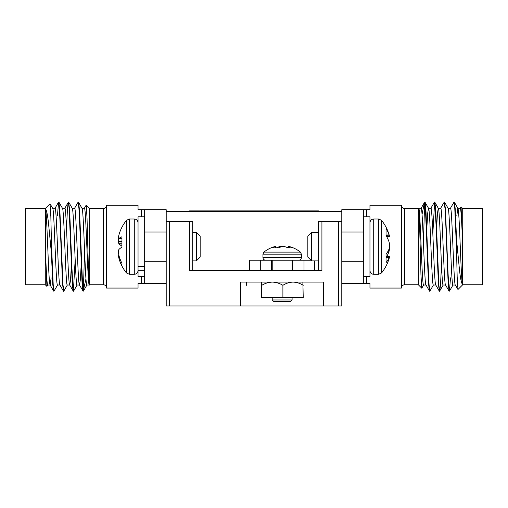 <?xml version="1.0" encoding="UTF-8"?>
<svg xmlns="http://www.w3.org/2000/svg" width="508" height="508" viewBox="0 0 508 508"><rect width="100%" height="100%" fill="white"/><g stroke="black" fill="none" stroke-linecap="round" stroke-linejoin="round"><path stroke-width="0.76" d="M166.205 211.531L341.795 211.531M314.623 260.89L314.623 270.497L318.605 270.497L318.605 221.469L321.92 221.469L321.92 270.497L189.395 270.497L189.395 221.469L192.71 221.469L192.71 270.497L202.482 270.497M230.975 270.497L249.701 270.497L249.701 260.229L272.224 260.229L272.224 270.497M304.019 270.497L304.019 260.229L311.017 260.229M292.76 270.497L292.76 260.229L304.019 260.229M292.1 270.497L292.1 260.229L271.558 260.229L271.558 270.497M260.299 270.497L260.299 260.229M338.48 305.949L338.48 221.469L341.795 221.469L341.795 305.949L166.205 305.949L166.205 221.469L169.52 221.469L169.52 305.949M189.395 221.469L169.52 221.469M338.48 221.469L321.92 221.469M323.577 305.949L323.577 282.099L240.748 282.099L240.748 305.949M192.71 270.497L192.71 260.89L196.323 260.89L196.323 232.397L192.71 232.397L192.71 221.469M318.44 211.531L318.44 210.864L189.56 210.864L189.56 211.531M261.836 297.625L261.442 282.105L261.093 297.625L303.232 297.625L302.876 282.105M261.836 285.299C265.119 283.299 268.63 282.232 272.371 282.099C276.066 282.226 279.578 283.293 282.905 285.299L282.905 297.625M282.905 285.299C286.093 283.293 289.477 282.226 293.065 282.099C296.666 282.238 300.05 283.305 303.232 285.299M363.328 216.827L363.328 276.441L369.957 276.441L369.957 216.827L363.328 216.827M246.545 285.299L246.545 282.099M292.1 299.987L290.443 301.644L273.875 301.644L272.224 299.987L292.1 299.987L292.1 297.625M288.538 247.828L288.747 246.418A28.759 14.262 95.8 0 1 289.046 246.482A28.759 14.262 95.8 0 1 289.141 246.507L289.35 246.564A28.931 22.822 98.2 0 1 292.716 247.828L287.89 247.828L288.506 247.828L288.639 246.399M262.947 254.159L301.377 254.159L300.406 252.12L263.919 252.12L262.947 254.159L262.947 257.607C263.087 259.188 263.963 260.058 265.57 260.229M287.89 247.828A28.931 22.822 -98.2 0 0 284.391 246.564L284.099 246.507A28.759 27.661 -108.5 0 0 283.318 246.418L282.696 246.418A28.759 24.848 100 0 0 281.991 246.507L281.743 246.564A28.931 17.602 96.3 0 0 279.013 247.828L272.752 247.828A28.931 17.602 -96.3 0 1 275.311 246.564L275.45 246.507A28.759 7.487 -95.2 0 1 275.654 246.418L275.571 246.418A28.759 14.262 -95.8 0 0 275.272 246.482A28.759 14.262 -95.8 0 0 275.177 246.507M275.787 247.828L275.571 246.418M276.435 247.828A28.931 22.822 98.2 0 1 279.933 246.564L280.226 246.507A28.759 27.661 108.5 0 1 281 246.418L281.629 246.418A28.759 24.848 -100 0 1 282.162 246.482M288.665 246.418L288.614 247.828M311.677 260.89L311.677 232.397L307.835 236.245L307.835 257.048L311.677 260.89L318.605 260.89M389.503 236.195A41.885 41.885 0 0 0 381.572 220.383L381.572 272.91A41.885 41.885 0 0 0 389.503 257.099A41.504 19.596 -174.3 0 0 389.579 256.788L389.579 256.699A41.504 11.887 -174.8 0 1 389.185 257.486L389.084 257.689A41.827 26.34 -173.6 0 1 386.048 262.617L386.048 254.279A41.827 26.34 -6.4 0 0 389.084 248.945L389.185 248.59A41.504 36.405 -10.5 0 0 389.579 246.062L389.579 245.18A41.504 39.599 -163.1 0 0 389.185 242.437L389.084 242.037A41.827 32.29 -172.1 0 0 386.048 235.585L386.048 228.784A41.827 32.29 -7.9 0 1 389.084 234.899L389.185 235.179A41.504 19.596 -5.7 0 1 389.503 236.195A41.504 19.596 -5.7 0 1 389.579 236.506L386.753 236.766M381.572 272.91L378.644 274.307L378.644 218.98L381.572 220.383L381.572 229.908M389.503 246.647A41.504 36.405 -169.5 0 1 389.579 247.231L389.579 248.114A41.504 39.599 -16.9 0 1 389.185 250.85L389.084 251.257A41.827 32.29 -7.9 0 1 386.823 256.394M389.579 256.788L386.048 256.369M138.043 270.269L138.043 276.466L144.672 276.466L144.672 270.269L138.043 270.269M138.043 266.744L144.672 266.744L144.672 216.827L138.043 216.827L138.043 270.554C137.801 272.853 136.55 274.11 134.283 274.307L134.283 218.98C136.55 219.183 137.801 220.434 138.043 222.739M196.323 260.89L200.165 257.048L200.165 236.245L196.323 232.397M121.952 266.071A41.885 41.885 0 0 0 126.428 272.91L126.428 220.383A41.885 41.885 0 0 0 121.952 227.222L121.952 227.228A41.827 40.342 19.2 0 0 118.916 235.014L118.815 235.42A41.504 33.007 8.3 0 0 118.421 237.674L118.421 238.125A41.504 5.734 5 0 0 118.815 238.55L118.916 238.538A41.827 10.452 5.2 0 1 121.952 236.76L121.952 247.174A41.827 10.452 174.8 0 0 118.916 249.466L118.815 249.669A41.504 24.898 173.7 0 0 118.421 251.416L118.421 252.178A41.504 40.945 147.8 0 0 118.815 254.997L118.916 255.448A41.827 40.342 19.2 0 0 121.952 263.366L121.952 266.071A41.827 40.342 160.8 0 1 118.916 258.28L118.815 257.874A41.504 33.007 171.7 0 1 118.421 255.619L118.421 255.168A41.504 5.734 175 0 1 118.777 254.775M126.428 220.383L129.356 218.98L129.356 274.307L126.428 272.91L126.428 264.871M121.952 247.174L121.952 246.12A41.827 10.452 5.2 0 1 118.916 243.827L118.815 243.624A41.504 24.898 6.3 0 1 118.421 241.878L118.421 241.116A41.504 40.945 32.2 0 1 118.777 238.519M118.815 238.55L121.952 238.804M341.795 232.004L363.328 232.004L363.328 209.709L369.957 209.709L369.957 205.232L401.428 205.232A3.315 3.315 0 0 0 404.743 208.547L404.743 284.747A3.315 3.315 0 0 0 401.428 288.061L369.957 288.061L369.957 283.585L363.328 283.585L363.328 261.29L341.795 261.29M418.325 284.747L418.325 208.547L418.662 208.21L419.481 219.996L420.961 275.006L421.761 288.182L418.325 284.747L404.743 284.747M422.04 214.452L424.421 202.521L424.967 202.298M424.599 203.943L423.412 242.5M457.968 289.496L462.725 284.747L462.725 208.547L461.074 206.896L462.451 240.259L462.451 284.372C461.315 282.912 460.273 277.616 459.34 268.478L456.222 236.201L457.156 276.669L457.968 289.496L455.289 284.937M462.725 208.547L482.6 208.547L482.6 284.747L462.725 284.747M462.451 284.372C461.41 280.505 460.464 248.996 459.461 227.463C458.915 215.189 458.375 208.794 457.829 208.274L456.857 215.456M457.879 208.274L460.273 208.274C460.972 207.867 461.778 222.523 462.451 240.259M448.05 208.274C449.675 205.924 451.307 287.369 452.939 285.02L455.339 285.02M418.744 208.274L421.145 208.274C422.77 205.924 424.409 287.369 426.034 285.02L429.419 290.951L428.631 284.385L427.869 268.834L425.425 208.216L424.599 202.273M435.769 285.02L433.368 285.02C431.743 287.369 430.111 205.924 428.479 208.274L427.666 213.417L426.796 228.644M428.523 208.274L430.924 208.274C432.556 205.924 434.188 287.369 435.82 285.02M418.694 208.274C420.326 205.924 421.957 287.369 423.589 285.02L425.99 285.02M445.554 285.02L443.154 285.02C441.528 287.369 439.89 205.924 438.264 208.274L437.445 213.417L436.582 228.644M438.309 208.274L440.709 208.274C442.335 205.924 443.973 287.369 445.599 285.02M448.094 208.274L450.494 208.274C452.12 205.924 453.758 287.369 455.384 285.02M404.743 208.547L418.325 208.547M363.328 209.709L341.795 209.709L341.795 221.469M366.643 276.441L366.643 283.585L341.795 283.585M456.222 236.201L454.997 208.299L454.196 202.063L453.879 202.343L454.774 208.216L456.451 247.879M450.526 277.838L449.421 290.995M444.411 202.063L445.446 208.909L447.84 268.834L448.659 285.077L449.555 290.951L449.237 291.23L448.437 284.994L446.011 224.346L445.211 208.299L444.411 202.063L444.094 202.343L444.989 208.216L445.802 224.46L448.202 284.385L449.237 291.23M441.471 264.649L440.557 284.385L439.769 290.951L439.452 291.23L438.652 284.994L435.432 208.299L434.626 202.063L434.308 202.343L435.204 208.216L436.023 224.46L438.417 284.385L439.452 291.23M428.574 208.356L425.094 202.343L425.882 208.909L428.276 268.834L429.089 285.077L429.99 290.951L429.673 291.23L428.866 284.994L428.073 268.948L425.647 208.299L424.84 202.063M456.451 236.791L455.231 208.909L454.444 202.343L457.829 208.274M460.178 208.356L461.074 206.896M401.428 205.232L401.428 288.061M106.572 205.232L138.043 205.232L138.043 209.709L144.672 209.709L144.672 232.004L166.205 232.004L166.205 283.585L138.043 283.585L138.043 288.061L106.572 288.061L106.572 205.232A3.315 3.315 0 0 1 103.257 208.547L89.675 208.547L89.675 284.747L89.338 285.083L88.519 273.298L87.039 218.288L86.239 205.111L89.675 208.547M89.675 284.747L103.257 284.747A3.315 3.315 0 0 1 106.572 288.061M85.96 278.841L83.179 291.243L79.426 284.937M83.401 289.344L84.588 250.793M50.032 203.797L45.276 208.547L45.276 284.747L46.927 286.398L45.549 253.035L45.549 208.921C46.685 210.382 47.727 215.678 48.66 224.815L51.778 257.092L50.844 216.624L50.032 203.797L52.711 208.356M45.276 284.747L25.4 284.747L25.4 208.547L45.276 208.547M45.549 208.921C46.59 212.789 47.536 244.297 48.539 265.83C49.085 278.105 49.625 284.499 50.171 285.02L51.143 277.838M50.121 285.02L47.727 285.02C47.028 285.426 46.222 270.77 45.549 253.035M59.95 285.02C58.325 287.369 56.693 205.924 55.061 208.274L52.661 208.274M89.256 285.02L86.855 285.02C85.23 287.369 83.591 205.924 81.966 208.274L78.581 202.343L79.369 208.909L80.131 224.46L82.575 285.077L83.401 291.021M72.231 208.274L74.632 208.274C76.257 205.924 77.889 287.369 79.521 285.02L80.334 279.876L81.204 264.649M79.477 285.02L77.076 285.02C75.444 287.369 73.812 205.924 72.18 208.274M89.306 285.02C87.674 287.369 86.043 205.924 84.411 208.274L82.01 208.274M62.446 208.274L64.846 208.274C66.472 205.924 68.11 287.369 69.736 285.02L70.555 279.876L71.418 264.649M69.691 285.02L67.291 285.02C65.665 287.369 64.027 205.924 62.401 208.274M59.906 285.02L57.506 285.02C55.88 287.369 54.242 205.924 52.616 208.274M144.672 261.29L166.205 261.29M144.672 266.744L144.672 283.585M141.357 216.827L141.357 209.709L166.205 209.709L166.205 232.004M51.778 257.092L53.003 284.994L53.804 291.23L54.121 290.951L53.226 285.077L51.549 245.415M57.474 215.456L58.579 202.298M63.589 291.23L62.554 284.385L60.16 224.46L59.341 208.216L58.445 202.343L58.763 202.063L59.563 208.299L60.363 224.346L62.789 284.994L63.589 291.23L63.906 290.951L63.011 285.077L59.798 208.909L58.763 202.063M66.529 228.644L67.443 208.909L68.231 202.343L68.548 202.063L69.348 208.299L72.568 284.994L73.374 291.23L73.692 290.951L72.796 285.077L71.977 268.834L69.583 208.909L68.548 202.063M82.906 290.951L82.118 284.385L79.724 224.46L78.911 208.216L78.01 202.343L78.327 202.063L79.134 208.299L81.559 268.948L82.353 284.994L83.16 291.23M51.549 256.502L52.768 284.385L53.556 290.951L50.171 285.02M47.822 284.937L46.927 286.398M309.493 211.531L309.493 210.864M198.507 211.531L198.507 210.864M301.377 254.159L301.377 257.607L262.947 257.607M289.052 247.828L289.141 246.507M289.35 246.564L289.268 247.828M279.902 247.339L279.933 246.564M280.226 246.507L280.2 247.193M281.007 246.831L281 246.418M275.412 247.828L275.311 246.564M275.45 246.507L275.558 247.828M378.644 274.307L373.717 274.307L373.717 218.98C371.45 219.183 370.199 220.434 369.957 222.739M386.048 257.239L389.185 257.486M389.084 257.689L386.048 257.454M388.182 250.895L389.185 250.85M389.084 251.257L387.966 251.301M386.048 235.109L389.084 234.899M389.185 235.179L386.048 235.394M121.952 238.83L118.885 238.557M121.952 244.075L118.916 243.827M118.815 243.624L121.952 243.878M121.952 242.049L118.421 241.878M118.421 241.116L121.952 241.287M119.774 258.242L118.916 258.28M118.815 257.874L119.64 257.842M118.955 255.575L118.421 255.619M118.421 255.168L118.847 255.137M366.643 209.709L366.643 216.827M443.249 284.937L439.693 291.021L438.874 285.077L436.429 224.46L435.661 208.909L434.88 202.343L438.36 208.356M434.594 202.705L432.822 233.788M141.357 283.585L141.357 276.466M103.257 284.747L103.257 208.547M64.751 208.356L68.307 202.273L69.126 208.216L71.571 268.834L72.339 284.385L73.12 290.951L69.64 284.937M73.406 290.589L75.178 259.505M275.272 246.482A28.975 28.975 0 0 0 263.919 252.12M301.377 257.607C301.238 259.188 300.361 260.058 298.755 260.229M300.406 252.12A28.975 28.975 0 0 0 289.046 246.482M275.819 247.828L275.679 246.399M272.224 299.987L272.224 297.625M311.677 232.397L318.605 232.397M373.717 274.307C371.45 274.11 370.199 272.853 369.957 270.554M378.644 218.98L373.717 218.98M386.048 256.318L389.598 256.654M386.823 236.899L389.598 236.639M129.356 218.98L134.283 218.98M129.356 274.307L134.283 274.307M121.952 238.843L118.853 238.57M450.399 208.356L453.879 202.343M445.503 284.937L448.983 290.951M440.614 208.356L444.094 202.343M435.724 284.937L439.198 290.951M430.828 208.356L434.308 202.343M421.049 208.356L424.421 202.521M449.555 290.951L453.034 284.937M444.665 202.343L448.139 208.356M429.99 290.951L433.464 284.937M421.818 288.163L423.685 284.937M57.601 284.937L54.121 290.951M62.497 208.356L59.017 202.343M67.386 284.937L63.906 290.951M72.276 208.356L68.802 202.343M77.172 284.937L73.692 290.951M86.951 284.937L83.579 290.773M58.445 202.343L54.966 208.356M63.335 290.951L59.861 284.937M78.01 202.343L74.536 208.356M86.182 205.13L84.315 208.356"/></g></svg>
